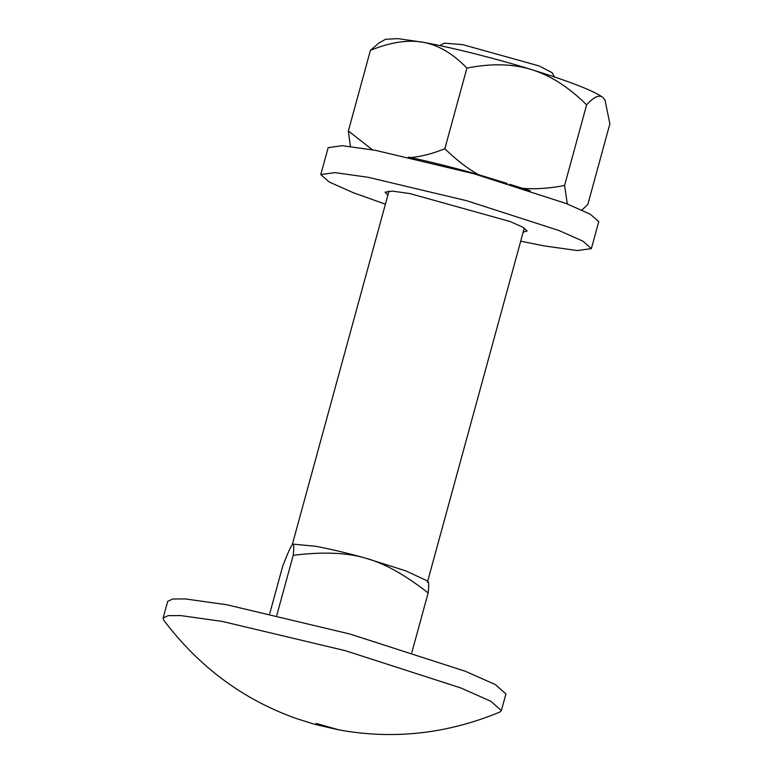 <?xml version="1.0" encoding="UTF-8"?>
<svg xmlns="http://www.w3.org/2000/svg" width="773" height="773" viewBox="0 0 773 773"><rect width="100%" height="100%" fill="white"/><g stroke="black" fill="none" stroke-linecap="round" stroke-linejoin="round"><path stroke-width="1.16" d="M385.408 204.178L353.251 192.68L329.211 182.003L320.795 174.582L334.893 172.621L368.112 177.288L466.602 200.709L558.927 230.499L582.968 241.176L591.384 248.606L577.286 250.558L544.076 245.891L520.702 241.195M523.176 232.151L527.118 231.021L522.703 227.117L510.083 221.522L409.903 193.579L392.462 191.134L385.06 192.158L387.882 195.134M591.384 248.606L598.756 221.667L590.34 214.237L566.3 203.56L473.965 173.77L375.475 150.349L342.265 145.691L328.167 147.643L320.795 174.582M605.008 100.036L602.882 97.408C599.22 94.422 593.809 96.896 586.63 104.838C568.686 87.107 550.27 75.339 531.399 69.541C512.547 63.753 491.048 63.28 466.902 68.101C453.036 53.704 438.504 45.105 423.295 42.302C408.105 39.51 390.481 42.196 370.422 50.361L378.876 43.046L385.621 39.239L398.143 38.65L423.295 42.302C450.717 47.201 496.855 58.825 531.399 69.541C570.001 81.552 593.828 90.837 602.882 97.408L605.008 100.036L609.878 123.835L587.818 204.468L581.885 210.072M586.63 104.838L564.58 185.462L567.324 203.966M530.152 190.738L509.89 184.293M507.175 183.462L478.371 174.621C454.505 167.867 431.962 162.185 410.724 157.576L408.289 157.132M478.371 174.621C467.163 168.272 455.983 159.644 444.852 148.725C432.474 153.711 421.101 156.658 410.724 157.576M372.422 149.798L348.362 130.985L350.362 146.445M370.422 50.361L348.362 130.985M466.902 68.101L444.852 148.725M564.58 185.462C549.68 188.38 535.873 189.356 523.176 188.37M269.719 613.656L282.705 566.184C287.759 553.091 290.977 545.912 292.368 544.646L293.402 544.144L315.838 546.308C330.139 548.975 346.555 552.879 365.088 558.009L405.506 570.754L426.841 580.649L428.203 582.001M554.502 76.952L552.009 72.633L539.139 65.947L462.814 44.67L444.262 43.162L439.924 45.607M339.028 729.925L314.737 724.33L296.484 718.59C243.186 699.642 198.961 666.867 163.808 620.265L163.122 618.033L168.147 615.656L180.747 615.598L222.266 621.424L345.376 650.702L460.795 687.941L490.836 701.275L501.358 710.571L499.638 712.146C447.132 733.857 393.592 739.78 339.028 729.925L316.08 723.393M501.358 710.571L505.919 693.903L495.396 684.607L465.356 671.273L349.937 634.034L226.827 604.757L185.307 598.93L172.708 598.988L167.683 601.365L163.122 618.033M292.368 544.646C293.885 542.897 294.165 546.453 293.218 555.304L276.802 615.289M411.835 652.538L428.145 592.93C429.092 584.079 428.812 580.533 427.295 582.272M428.145 592.93C404.83 574.619 383.804 562.986 365.088 558.009C346.497 552.579 322.534 551.671 293.218 555.304M389.003 191.028L292.223 544.801M524.297 228.045L427.624 581.431"/></g></svg>

